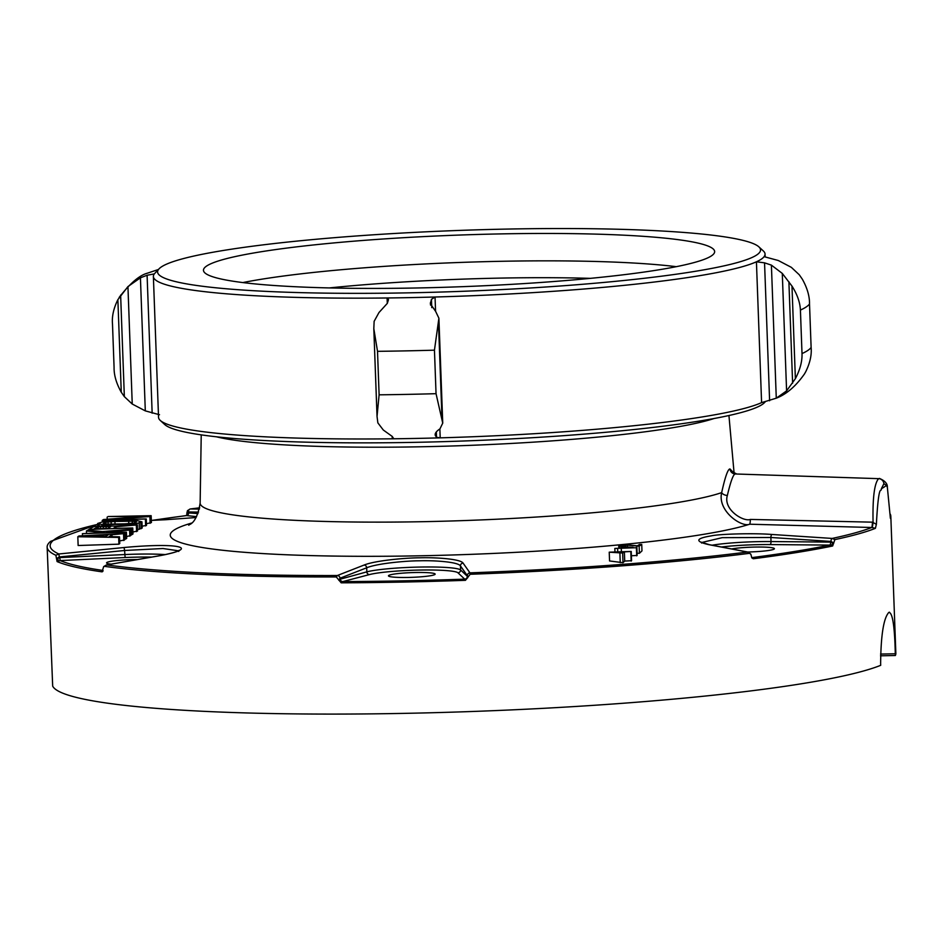 <?xml version="1.0" encoding="UTF-8"?>
<svg xmlns="http://www.w3.org/2000/svg" width="943" height="943" viewBox="0 0 943 943"><rect width="100%" height="100%" fill="white"/><g stroke="black" fill="none" stroke-linecap="round" stroke-linejoin="round"><path stroke-width="1.41" d="M872.416 522.163L750.38 519.428C743.426 522.139 723.01 509.468 727.348 495.488C730.707 481.236 733.348 474.07 735.269 473.975L878.617 478.655C874.42 483.217 872.57 497.739 873.065 522.186A5.469 0.601 -85.1 0 1 872.086 527.502L875.387 528.328L876.377 524.343L872.416 522.163A5.469 0.601 -88.5 0 1 871.745 527.491L749.709 524.214C741.528 527.738 717.222 510.835 721.678 492.611C725.132 476.91 727.89 469.025 729.976 468.942L733.371 472.514M216.371 436.786A263.698 26.652 -2.1 0 0 465.83 445.52A263.698 26.652 -2.1 0 0 713.981 418.539M199.409 509.102L190.144 508.984L199.68 507.805A419.069 42.352 177.9 0 0 190.427 508.972A2.735 2.216 -89.1 0 0 188.411 511.931L186.243 515.538M165.626 519.723L196.05 517.542L165.72 519.711A2.735 1.132 87.3 0 0 165.626 519.723L151.328 520.406L165.72 519.711M875.387 528.328A422.122 42.659 177.9 0 1 834.897 539.596L832.139 538.429L772.011 534.481C753.94 532.925 718.236 534.08 711.423 535.86C703.749 537.062 688.873 540.103 708.794 544.653L747.457 552.044L749.414 553.341A422.122 42.659 177.9 0 1 470.156 574.275L469.956 572.849L463.06 563.077C460.408 558.81 434.322 557.289 419.741 557.808C405.761 557.82 375.055 560.543 364.045 565.069L337.346 575.513L336.286 576.963A422.122 42.659 177.9 0 1 104.249 566.319L106.771 564.928L159.862 555.698C201.849 547.753 178.463 542.414 124.075 547.518L58.831 553.977L55.861 555.262L57.099 561.58A422.122 42.659 177.9 0 0 102.033 571.847L102.657 571.541M124.417 533.561L78.976 535.978L77.821 536.744L118.665 537.416L119.525 536.838L109.082 536.673L111.958 534.752L124.417 533.561L124.641 539.891L119.678 540.952M119.525 536.838L119.773 543.51L118.912 544.17L78.139 545.514L77.821 536.744M126.433 532.217L106.323 531.97L129.592 530.107L130.735 529.329L102.445 531.581L87.593 530.202L86.45 530.968L104.402 532.665L82.418 533.667L126.433 532.217L126.657 538.429L124.617 539.137M130.735 529.329L130.959 535.4L126.586 536.614M132.751 527.986L113.478 528.375L115.918 526.736L137.348 524.909L114.952 526.206L104.166 525.675L93.84 526.63L88.748 529.436L132.751 527.986L132.975 534.021L130.936 534.693M137.348 524.909L137.572 530.968L132.904 532.017M141.957 521.833L137.395 520.713L115.8 520.866L102.858 521.785L97.659 523.471L102.221 524.591L123.816 524.438L136.759 523.518L141.957 521.833L142.181 528.045L136.983 529.777M146.271 518.945L108.634 519.699L149.866 516.54L151.151 515.68L108.009 516.54L143.866 516.387L103.553 519.522L102.257 520.395L146.271 518.945L146.507 525.416L142.11 526.194M151.151 515.68L151.41 522.575L146.448 523.73M609.237 552.174L609.555 560.955L623.005 562.712L624.714 561.073L631.574 560.708L631.232 551.455L609.237 552.174L622.651 553.022L624.372 551.867L631.232 551.455M631.397 555.781L637.126 555.439L636.843 547.706L614.836 548.425L636.843 547.706M637.044 553.246L639.401 553.293L641.971 550.889L641.735 544.429L639.437 544.476L637.421 545.82L626.128 544.748L618.797 545.773L622.686 546.445L621.307 545.584L625.692 545.03L639.142 546.162L641.735 544.429M123.557 534.139L123.781 540.516M111.958 534.752L112.028 536.72M118.665 537.416L118.912 544.17M82.065 536.284L108.15 534.917L105.557 536.65L82.065 536.284M110.696 526.654L107.973 528.481L94.206 528.764L98.284 526.63L110.696 526.654M103.164 523.365L105.816 522.186L114.94 521.444L132.232 521.184L136.452 521.939L133.8 523.117L124.676 523.86L107.384 524.119L103.164 523.365M620.4 552.739L612.903 552.103L621.626 551.926L620.4 552.739M622.498 546.869L633.048 547.27L622.498 546.869M125.56 532.795L125.796 539.054M82.418 533.667L82.501 535.789M86.45 530.968L86.52 533.019M129.592 530.107L129.816 536.202M115.918 526.736L115.977 528.328M131.89 528.563L132.114 534.61M88.748 529.436L88.783 530.308M136.346 525.581L136.57 531.628M108.669 526.229L108.728 527.974M106.052 526.194L106.146 528.528M103.306 526.253L103.388 528.575M100.406 526.394L100.488 528.634M98.284 526.63L98.355 528.681M96.929 526.937L96.999 528.705M97.659 523.471L97.754 526.135M97.86 523.931L97.942 526.111M140.802 522.599L141.026 528.764M139.163 523.106L139.399 529.282M136.759 523.518L136.806 524.945M132.515 523.978L132.55 525.192M128.554 524.249L128.59 525.416M123.816 524.438L123.863 525.687M110.048 524.709L110.083 525.628M105.604 524.709L105.64 525.64M102.221 524.591L102.257 525.77M99.121 524.284L99.18 526.005M104.319 522.587L104.367 523.884M136.098 521.573L136.122 522.163M134.696 521.326L134.755 522.858M132.232 521.184L132.315 523.33M128.708 521.173L128.802 523.66M114.94 521.444L115.034 524.049M111.121 521.609L111.215 524.131M108.08 521.856L108.162 524.119M105.816 522.186L105.875 524.025M145.411 519.522L145.635 525.935M102.257 520.395L102.316 521.88M107.148 517.118L107.231 519.239M149.866 516.54L150.114 523.318M619.905 553.081L620.246 562.688M630.808 551.738L631.15 561.12M624.372 551.867L624.714 561.073M622.651 553.022L623.005 562.712M636.407 547.989L636.702 555.84M621.296 548.578L621.402 551.655M617.618 548.649L617.736 551.726M614.836 548.425L614.966 551.785M621.366 547.034L621.402 548.013M636.843 546.209L637.103 553.258M639.142 546.162L639.401 553.293M627.39 545.089L627.46 547.058M625.692 545.03L625.763 546.987M624.773 545.054L624.844 546.964M623.252 545.172L623.323 546.905M622.121 545.337L622.156 546.162M623.052 546.209L623.075 546.893M620.93 546.433L620.989 548.024M619.374 546.28L619.445 548.048M618.749 546.103L618.82 548.06M872.086 527.502L871.745 527.491A419.069 42.352 177.9 0 1 832.139 538.429A2.735 1.108 -86.2 0 0 830.995 541.435L770.879 537.486L722.208 537.663L701.769 542.484M889.968 513.629A422.122 42.659 177.9 0 1 890.817 516.163L895.85 653.275A422.122 42.659 177.9 0 1 895.355 655.515L895.296 653.77C894.671 625.975 892.502 612.196 888.801 612.443C883.615 618.148 880.892 635.193 880.632 663.589L880.691 665.322A422.122 42.659 177.9 0 1 427.709 712.849A422.122 42.659 177.9 0 1 52.678 686.127L47.15 547.105A422.122 42.659 177.9 0 1 50.627 541.341L97.695 524.296M886.444 485.339A422.122 42.659 177.9 0 1 884.204 487.024A422.122 42.659 177.9 0 1 881.363 488.733L883.909 483.688L886.432 485.339L887.351 487.236L890.381 518.296A422.122 42.659 177.9 0 0 890.817 516.163M876.377 524.343C878.77 479.622 881.434 493.696 881.363 488.733M749.414 553.341L750.828 554.142L751.807 557.855L753.28 558.751A422.122 42.659 177.9 0 0 832.645 545.985L834.897 539.596M336.286 576.963L341.166 582.821A422.122 42.659 177.9 0 0 465.465 580.322L470.156 574.275M102.999 571.034L102.033 571.847L103.683 566.566L106.524 564.94A2.735 1.568 80.1 0 1 106.771 564.928A419.069 42.352 177.9 0 0 337.346 575.513A2.735 2.464 -111.4 0 1 339.987 578.236L338.82 580.275M55.861 555.262A422.122 42.659 177.9 0 1 47.15 547.105M111.203 564.126A23.363 2.357 177.9 0 1 106.559 562.888A23.363 2.357 177.9 0 1 106.854 562.5A23.363 2.357 177.9 0 1 137.654 559.529M895.355 655.515L880.526 655.809M190.144 508.984L187.457 510.658L186.797 513.475M889.461 612.184L888.801 612.443M198.018 513.581L187.28 512.827A2.735 2.192 -112.8 0 1 186.125 515.597L186.384 515.302M188.671 512.627A2.735 2.204 -84.1 0 1 186.561 515.585L185.7 515.715L186.561 515.585A419.105 42.352 -2.1 0 0 152.672 520.336M165.461 554.602A49.189 4.974 -2.1 0 0 124.747 554.555L59.786 557.596L56.497 558.798M59.786 557.596L60.163 560.578L57.099 561.58M178.392 550.795L162.986 548.52L124.594 550.488L124.075 547.518M467.752 577.682L467.327 576.303L460.597 569.973A49.189 4.974 -2.1 0 0 419.47 567.061A49.189 4.974 -2.1 0 0 366.839 571.859L339.209 579.474A2.735 2.287 -135.9 0 0 342.038 582.008L341.166 582.821M340.175 578.861A2.735 2.475 -104.7 0 0 342.769 581.595L342.038 582.008M467.327 576.303A2.735 2.699 -46.7 0 1 464.71 579.143L457.98 572.814A2.735 2.699 -46.7 0 0 460.597 569.973L460.443 565.906C457.897 561.769 433.226 560.295 419.423 560.802C406.185 560.802 377.153 563.407 366.686 567.792A2.735 2.464 -111.4 0 0 364.045 565.069M465.465 580.322L464.71 579.143A419.105 42.352 -2.1 0 1 342.769 581.595L369.42 574.593A2.735 2.475 -104.7 0 1 366.839 571.859L366.686 567.792L339.987 578.236M434.864 574.511A23.363 2.357 177.9 0 1 409.993 577.399A23.363 2.357 177.9 0 1 388.457 575.831A23.363 2.357 177.9 0 1 388.74 575.442A23.363 2.357 177.9 0 1 413.612 572.554A23.363 2.357 177.9 0 1 435.159 574.122A23.363 2.357 177.9 0 1 434.864 574.511M833.753 543.18L830.642 542.095A2.735 1.12 -89.5 0 1 829.628 545.101A419.105 42.352 -2.1 0 1 751.771 557.631L751.689 557.619A2.735 2.204 95.9 0 0 751.771 557.631L753.28 558.751M832.645 545.985L829.628 545.101L770.007 544.571A46.455 4.691 -2.1 0 0 721.454 546.999M731.615 548.944A23.363 2.357 177.9 0 1 757.771 547.034A23.363 2.357 177.9 0 1 774.415 548.685A23.363 2.357 177.9 0 1 774.12 549.085A23.363 2.357 177.9 0 1 747.634 552.009M590.389 278.35A240.465 24.306 -2.1 0 0 329.366 287.921M676.284 266.68A255.765 25.85 -2.1 0 0 242.834 282.57M711.446 255.859A255.765 25.85 177.9 0 1 439.285 287.438A255.765 25.85 177.9 0 1 203.464 270.311A255.765 25.85 177.9 0 1 206.67 266.009A255.765 25.85 -2.1 0 1 478.832 234.43A255.765 25.85 -2.1 0 1 714.653 251.557A255.765 25.85 -2.1 0 1 711.446 255.859M758.856 246.842A301.666 30.482 -2.1 0 1 756.746 254.952A301.666 30.482 177.9 0 1 420.484 292.589A301.666 30.482 177.9 0 1 159.037 268.838A301.666 30.482 177.9 0 1 161.371 266.916A301.666 30.482 -2.1 0 1 467.068 230.151A301.666 30.482 -2.1 0 1 758.856 246.842L763.359 250.979A306.039 30.93 -2.1 0 1 765.056 254.068A306.039 30.93 -2.1 0 1 764.101 256.661L778.305 260.516L791.354 267.352L799.251 274.755L802.328 279.175C807.243 287.969 809.648 296.243 809.518 303.988A349.759 35.351 177.9 0 1 800.418 310.07C800.041 302.326 797.224 294.334 791.979 286.094L782.289 273.411L771.398 265.124L764.549 262.838L756.427 261.789A306.039 30.93 -2.1 0 1 435.041 297.01A306.039 30.93 177.9 0 1 387.09 297.976A306.039 30.93 -2.1 0 1 153.379 276.499A306.039 30.93 -2.1 0 1 154.334 273.894A306.039 30.93 177.9 0 1 154.852 273.293L159.037 268.838M764.101 256.661A306.039 30.93 -2.1 0 1 761.225 259.207A306.039 30.93 177.9 0 1 756.427 261.789L761.59 402.626L776.325 398.17C786.45 394.292 795.821 386.217 804.462 373.97L805.723 371.742C810.025 362.972 811.817 354.886 811.121 347.484L809.518 303.988M153.379 276.499L158.542 417.325A306.039 30.93 -2.1 0 0 160.239 420.413A306.039 30.93 -2.1 0 0 392.253 438.801L392.17 436.338M387.29 303.481L387.09 297.976L388.316 300.204L388.469 299.426M435.572 311.343L435.041 297.01L431.458 299.332L430.338 303.764L435.642 311.402L438.896 318.192L434.452 350.171L436.043 393.679L442.738 423.124L439.957 428.865C436.137 431.434 434.605 433.662 435.348 435.548L436.515 437.257L440.204 437.847L439.874 428.912M393.573 438.436L392.253 438.801A306.039 30.93 177.9 0 0 440.204 437.847A306.039 30.93 -2.1 0 0 761.59 402.626M765.174 401.907L764.561 402.555A301.666 30.482 -2.1 0 1 762.227 404.476A301.666 30.482 177.9 0 1 456.53 441.241A301.666 30.482 177.9 0 1 164.754 424.55L160.239 420.413M154.334 273.894L147.096 275.25L140.424 277.82L127.942 286.578L117.875 299.65C113.608 308.349 111.804 316.435 112.488 323.909L114.079 367.416C113.926 375.078 116.331 383.353 121.27 392.229L124.346 396.638L132.244 404.04L145.305 410.877L159.497 414.731M393.372 438.118L392.205 436.42L383.294 430.008L377.86 422.877L377.035 416.441L379.11 394.822L377.518 351.326L373.817 328.659L374.135 321.327L378.98 312.534L387.325 303.351L388.316 300.204M435.136 434.735L435.289 433.792M771.398 265.124L776.278 398.194L786.592 390.885L795.373 378.673C800.088 369.644 802.304 361.275 802.01 353.578L800.418 310.07M119.136 297.434C130.016 283.383 139.399 275.321 147.273 273.222L158.424 269.486M201.224 434.876L200.14 503.043A267.623 27.041 -2.1 0 0 425.116 521.644A267.623 27.041 -2.1 0 0 721.678 492.611A5.469 3.1 10.1 0 0 727.348 495.488M191.618 523.07A298.648 30.176 -2.1 0 0 362.972 556.311A298.648 30.176 -2.1 0 0 749.709 524.214A5.469 0.625 -88.5 0 0 750.38 519.428M97.695 524.367A419.069 42.352 -2.1 0 0 58.831 553.977L59.35 556.948L57.405 558.056L58.56 560.873M708.794 544.653A2.735 2.192 100.8 0 1 709.313 544.677L747.976 552.068A2.735 2.192 100.8 0 0 747.457 552.044A419.069 42.352 177.9 0 1 469.956 572.849A2.735 2.688 -35.2 0 0 467.339 575.678L460.443 565.906A2.735 2.688 -35.2 0 1 463.06 563.077M878.617 478.655A5.469 5.363 56.2 0 1 883.909 483.688M198.572 512.084L188.411 511.931M196.58 516.611L186.561 515.585M151.623 557.089A46.455 4.691 -2.1 0 0 125.124 557.537L124.594 550.488L59.35 556.948M125.124 557.537L60.163 560.578A419.105 42.352 -2.1 0 0 103.035 570.468M106.182 565.069A2.735 1.568 80.1 0 1 106.524 564.94L159.626 555.698A2.735 1.568 80.1 0 1 159.862 555.698M457.98 572.814A46.455 4.691 -2.1 0 0 419.14 570.067A46.455 4.691 -2.1 0 0 369.42 574.593M464.97 579.532A2.735 2.511 -15.9 0 0 467.587 576.892L467.339 575.678M751.771 557.796A2.735 2.027 121.3 0 0 752.655 557.973M830.642 542.095L771.02 541.553A49.189 4.974 -2.1 0 0 712.048 545.207M772.011 534.481A2.735 1.108 -86.3 0 0 770.879 537.486L771.02 541.553A2.735 1.12 -89.5 0 1 770.007 544.571M831.16 545.337A2.735 0.99 -71.4 0 0 832.858 542.473L830.995 541.435M895.296 653.77L880.55 654.077M735.269 473.975A5.469 5.363 56.2 0 1 729.976 468.942M436.043 393.679A349.759 35.351 177.9 0 1 379.11 394.822M811.121 347.484A349.759 35.351 177.9 0 1 802.01 353.578M434.452 350.171A349.759 35.351 177.9 0 1 377.518 351.326M152.153 413.175L147.096 275.25M145.305 410.877L140.424 277.82M132.244 404.04L127.942 286.578M124.346 396.638L120.633 295.112M121.27 392.229L117.875 299.65M441.949 417.395L438.554 324.828M442.573 421.556L438.849 320.042M430.562 305.143L430.468 302.491M436.515 437.257L436.326 431.953M431.764 307.618L431.458 299.332M795.373 378.673L791.979 286.094M792.615 383.212L788.89 281.662M786.592 390.885L782.289 273.411M769.606 400.763L764.549 262.838M728.939 415.521L734.09 473.08M188.812 525.227L188.812 525.227C187.504 524.284 196.333 526.383 200.14 503.043M879.395 478.407C884.899 480.718 887.552 483.665 887.351 487.236M152.047 520.359L186.16 515.585M159.626 555.698C180.856 551.643 179.476 549.745 179.076 550.347L178.734 551.455M747.976 552.068L750.828 554.142M709.313 544.677L701.297 542.178L701.604 543.062M736.129 473.681L733.065 472.137M765.162 256.85L765.056 254.068M442.738 423.124L438.896 318.192M377.035 416.441L373.817 328.659"/></g></svg>
